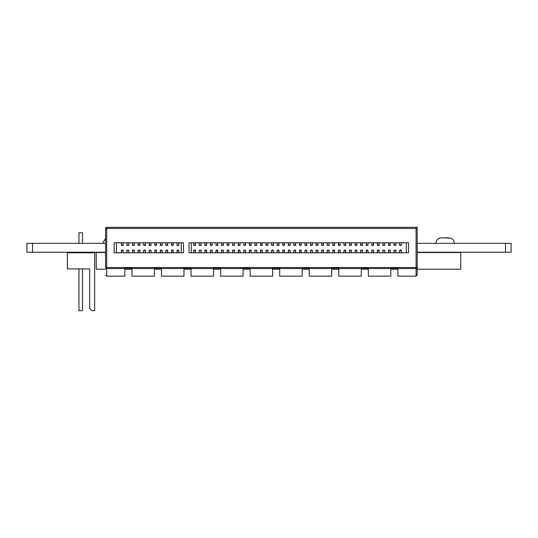 <?xml version="1.0" encoding="UTF-8"?>
<svg xmlns="http://www.w3.org/2000/svg" width="538" height="538" viewBox="0 0 538 538"><rect width="100%" height="100%" fill="white"/><g stroke="black" fill="none" stroke-linecap="round" stroke-linejoin="round"><path stroke-width="0.81" d="M417.192 243.331L511.1 243.331L511.1 252.235L417.192 252.235M105.576 252.235L26.9 252.235L26.9 243.331L26.9 252.235M105.576 243.331L26.9 243.331M403.285 243.055L403.561 242.779L403.002 242.779M191.266 242.779L191.266 252.793L191.266 242.779M403.002 252.793L403.561 252.793L403.285 252.517M189.04 242.779L408.571 242.779L408.571 252.793L189.04 252.793L189.04 242.779M119.483 243.055L119.766 242.779L119.207 242.779M116.423 242.779L116.423 252.793L116.423 242.779M119.207 252.793L119.766 252.793L119.483 252.517M114.197 242.779L183.478 242.779L183.478 252.793L114.197 252.793L114.197 242.779M124.883 268.543L106.685 268.543A1.11 1.002 -0 0 1 105.576 267.541L105.576 228.448A1.11 1.11 -90 0 1 106.685 227.332L417.192 227.332L417.192 267.541A1.11 1.002 180 0 1 416.082 268.543L416.082 276.162L417.192 275.053L416.082 276.162L397.885 276.162L397.885 268.233L390.817 268.233L390.817 276.162L368.335 276.162L368.335 268.233L361.267 268.233L361.267 276.162L338.785 276.162L338.785 268.233L331.724 268.233L331.724 276.162L309.242 276.162L309.242 268.233L302.174 268.233L302.174 276.162L279.693 276.162L279.693 268.233L272.625 268.233L272.625 276.162L250.143 276.162L250.143 268.233L243.075 268.233L243.075 276.162L220.593 276.162L220.593 268.233L213.525 268.233L213.525 276.162L191.044 276.162L191.044 268.233L183.976 268.233L183.976 276.162L161.501 276.162L161.501 268.233L154.433 268.233L154.433 276.162L131.951 276.162L131.951 268.233L124.883 268.233L124.883 276.162L106.685 276.162L105.623 275.375M181.252 252.793L181.252 242.779M406.345 252.793L406.345 242.779M397.885 268.543L416.082 268.543L416.082 267.541L417.192 267.541L417.192 275.053L417.192 227.332L416.082 228.448L106.685 228.448L106.685 267.541L416.082 267.541L416.082 228.448M417.192 267.124L417.192 275.053L417.192 267.124M273.351 243.734L273.351 245.052L271.677 245.052L271.677 245.422L273.351 245.422L273.351 245.052M271.677 242.779L271.677 245.052M273.492 243.862L273.351 242.779L273.351 244.205M271.677 244.205L271.508 242.779L271.535 243.862M273.351 244.904L273.351 245.422M390.205 250.52L390.205 250.15L388.537 250.15L388.537 250.52L390.205 250.52L390.205 251.838M388.537 250.52L388.537 252.793M388.369 251.797L388.369 252.793L388.537 251.367M390.225 251.454L390.373 252.793L390.373 251.797M390.205 250.15L390.205 250.668M323.432 250.52L323.432 250.15L321.758 250.15L321.758 250.52L323.432 250.52L323.432 251.838M321.758 250.52L321.758 252.793M321.596 251.797L321.596 252.793L321.758 251.367M323.452 251.454L323.594 252.793L323.594 251.797M323.432 250.15L323.432 250.668M256.653 250.52L256.653 250.15L254.985 250.15L254.985 250.52L256.653 250.52L256.653 251.838M254.985 250.52L254.985 251.367M254.817 251.797L254.817 252.793L254.965 251.454M256.673 251.454L256.821 252.793L256.821 251.797M256.653 250.15L256.653 250.668M173.182 250.52L173.182 250.15L171.514 250.15L171.514 250.52L173.182 250.52L173.182 251.838M171.514 250.52L171.514 252.793M171.366 251.71L171.366 252.793L171.514 251.367M173.182 251.367L173.182 252.793L173.33 251.71M173.182 250.15L173.182 250.668M334.562 243.734L334.562 245.052L332.887 245.052L332.887 245.422L334.562 245.422L334.562 245.052M332.887 242.779L332.887 245.052M334.723 243.775L334.723 242.779L334.582 244.118M332.887 244.205L332.726 242.779L332.726 243.775M334.562 244.904L334.562 245.422M228.832 250.52L228.832 250.15L227.164 250.15L227.164 250.52L228.832 250.52L228.832 251.838M227.164 250.52L227.164 252.793M227.016 251.71L227.016 252.793L227.164 251.367M228.832 251.367L228.832 252.793L228.973 251.71M228.832 250.15L228.832 250.668M373.513 243.734L373.513 245.052L371.845 245.052L371.845 245.422L373.513 245.422L373.513 245.052M371.845 242.779L371.845 245.052M373.681 243.775L373.513 242.779L373.513 244.205M371.845 244.205L371.677 242.779L371.697 243.862M373.513 244.904L373.513 245.422M245.523 243.734L245.523 245.052L243.855 245.052L243.855 245.422L245.523 245.422L245.523 245.052M243.855 244.205L243.855 245.052M245.691 243.775L245.691 242.779L245.543 244.118M243.835 244.118L243.687 242.779L243.687 243.775M245.523 244.904L245.523 245.422M362.383 250.52L362.383 250.15L360.716 250.15L360.716 250.52L362.383 250.52L362.383 251.838M360.716 250.52L360.716 252.793M360.568 251.71L360.568 252.793L360.716 251.367M362.383 251.367L362.383 252.793L362.531 251.71M362.383 250.15L362.383 250.668M301.172 250.52L301.172 250.15L299.505 250.15L299.505 250.52L301.172 250.52L301.172 251.838M299.505 250.52L299.505 252.793M299.336 251.797L299.336 252.793L299.505 251.367M301.193 251.454L301.341 252.793L301.341 251.797M301.172 250.15L301.172 250.668M212.133 243.734L212.133 245.052L210.466 245.052L210.466 245.422L212.133 245.422L212.133 245.052M210.466 244.205L210.466 245.052M212.302 243.775L212.133 242.779L212.133 244.205M210.445 244.118L210.297 242.779L210.297 243.775M212.133 244.904L212.133 245.422M145.361 250.52L145.361 250.15L143.693 250.15L143.693 250.52L145.361 250.52L145.361 251.838M143.693 250.52L143.693 251.367M143.525 251.797L143.525 252.793L143.666 251.454M145.361 251.367L145.361 252.793L145.529 251.797M145.361 250.15L145.361 250.668M306.734 243.734L306.734 245.052L305.066 245.052L305.066 245.422L306.734 245.422L306.734 245.052M305.066 242.779L305.066 245.052M306.882 243.862L306.734 242.779L306.734 244.205M305.066 244.205L304.898 242.779L304.918 243.862M306.734 244.904L306.734 245.422M201.004 250.52L201.004 250.15L199.336 250.15L199.336 250.52L201.004 250.52L201.004 251.838M199.336 250.52L199.336 251.367M199.168 251.797L199.168 252.793L199.316 251.454M201.004 251.367L201.004 252.793L201.172 251.797M201.004 250.15L201.004 250.668M345.692 243.734L345.692 245.052L344.017 245.052L344.017 245.422L345.692 245.422L345.692 245.052M344.017 242.779L344.017 245.052M345.853 243.775L345.853 242.779L345.712 244.118M344.017 244.205L343.849 242.779L343.849 243.775M345.692 244.904L345.692 245.422M145.361 243.734L145.361 245.052L143.693 245.052L143.693 245.422L145.361 245.422L145.361 245.052M143.693 244.205L143.693 245.052M145.529 243.775L145.361 242.779L145.361 244.205M143.666 244.118L143.525 242.779L143.525 243.775M145.361 244.904L145.361 245.422M123.101 250.52L123.101 250.15L121.433 250.15L121.433 250.52L123.101 250.52L123.101 251.838M121.433 250.52L121.433 251.367M121.265 251.797L121.265 252.793L121.413 251.454M123.101 251.367L123.101 252.793L123.269 251.797M123.101 250.15L123.101 250.668M340.124 250.52L340.124 250.15L338.456 250.15L338.456 250.52L340.124 250.52L340.124 251.838M338.456 250.52L338.456 252.793M338.308 251.71L338.308 252.793L338.456 251.367M340.124 251.367L340.124 252.793L340.272 251.71M340.124 250.15L340.124 250.668M273.351 250.52L273.351 250.15L271.677 250.15L271.677 250.52L273.351 250.52L273.351 251.838M271.677 250.52L271.677 252.793M271.535 251.71L271.535 252.793L271.677 251.367M273.351 251.367L273.351 252.793L273.492 251.71M273.351 250.15L273.351 250.668M173.182 243.734L173.182 245.052L171.514 245.052L171.514 245.422L173.182 245.422L173.182 245.052M171.514 242.779L171.514 245.052M173.33 243.862L173.182 242.779L173.182 244.205M171.514 244.205L171.346 242.779L171.366 243.862M173.182 244.904L173.182 245.422M245.523 250.52L245.523 250.15L243.855 250.15L243.855 250.52L245.523 250.52L245.523 251.838M243.855 250.52L243.855 251.367M243.687 251.797L243.687 252.793L243.835 251.454M245.543 251.454L245.691 252.793L245.691 251.797M245.523 250.15L245.523 250.668M390.205 243.734L390.205 245.052L388.537 245.052L388.537 245.422L390.205 245.422L390.205 245.052M388.537 242.779L388.537 245.052M390.373 243.775L390.373 242.779L390.225 244.118M388.537 244.205L388.369 242.779L388.369 243.775M390.205 244.904L390.205 245.422M262.221 243.734L262.221 245.052L260.547 245.052L260.547 245.422L262.221 245.422L262.221 245.052M260.547 242.779L260.547 245.052M262.362 243.862L262.221 242.779L262.221 244.205M260.547 244.205L260.385 242.779L260.405 243.862M262.221 244.904L262.221 245.422M379.075 250.52L379.075 250.15L377.407 250.15L377.407 250.52L379.075 250.52L379.075 251.838M377.407 250.52L377.407 252.793M377.239 251.797L377.239 252.793L377.407 251.367M379.102 251.454L379.243 252.793L379.243 251.797M379.075 250.15L379.075 250.668M312.302 250.52L312.302 250.15L310.634 250.15L310.634 250.52L312.302 250.52L312.302 251.838M310.634 250.52L310.634 252.793M310.466 251.797L310.466 252.793L310.634 251.367M312.322 251.454L312.47 252.793L312.47 251.797M312.302 250.15L312.302 250.668M228.832 243.734L228.832 245.052L227.164 245.052L227.164 245.422L228.832 245.422L228.832 245.052M227.164 242.779L227.164 245.052M228.973 243.862L228.832 242.779L228.832 244.205M227.164 244.205L226.996 242.779L227.016 243.862M228.832 244.904L228.832 245.422M162.052 250.52L162.052 250.15L160.385 250.15L160.385 250.52L162.052 250.52L162.052 251.838M160.385 250.52L160.385 252.793M160.237 251.71L160.237 252.793L160.385 251.367M162.052 251.367L162.052 252.793L162.2 251.71M162.052 250.15L162.052 250.668M323.432 243.734L323.432 245.052L321.758 245.052L321.758 245.422L323.432 245.422L323.432 245.052M321.758 242.779L321.758 245.052M323.594 243.775L323.594 242.779L323.452 244.118M321.758 244.205L321.596 242.779L321.596 243.775M323.432 244.904L323.432 245.422M217.702 250.52L217.702 250.15L216.034 250.15L216.034 250.52L217.702 250.52L217.702 251.838M216.034 250.52L216.034 252.793M215.886 251.71L215.886 252.793L216.034 251.367M217.702 251.367L217.702 252.793L217.843 251.71M217.702 250.15L217.702 250.668M362.383 243.734L362.383 245.052L360.716 245.052L360.716 245.422L362.383 245.422L362.383 245.052M360.716 242.779L360.716 245.052M362.531 243.862L362.383 242.779L362.383 244.205M360.716 244.205L360.547 242.779L360.568 243.862M362.383 244.904L362.383 245.422M234.393 243.734L234.393 245.052L232.725 245.052L232.725 245.422L234.393 245.422L234.393 245.052M232.725 244.205L232.725 245.052M234.561 243.775L234.561 242.779L234.413 244.118M232.705 244.118L232.557 242.779L232.557 243.775M234.393 244.904L234.393 245.422M123.101 243.734L123.101 245.052L121.433 245.052L121.433 245.422L123.101 245.422L123.101 245.052M121.433 244.205L121.433 245.052M123.269 243.775L123.101 242.779L123.101 244.205M121.413 244.118L121.265 242.779L121.265 243.775M123.101 244.904L123.101 245.422M290.043 250.52L290.043 250.15L288.375 250.15L288.375 250.52L290.043 250.52L290.043 251.838M288.375 250.52L288.375 252.793M288.207 251.797L288.207 252.793L288.375 251.367M290.063 251.454L290.211 252.793L290.211 251.797M290.043 250.15L290.043 250.668M201.004 243.734L201.004 245.052L199.336 245.052L199.336 245.422L201.004 245.422L201.004 245.052M199.336 244.205L199.336 245.052M201.172 243.775L201.004 242.779L201.004 244.205M199.316 244.118L199.168 242.779L199.168 243.775M201.004 244.904L201.004 245.422M134.231 250.52L134.231 250.15L132.563 250.15L132.563 250.52L134.231 250.52L134.231 251.838M132.563 250.52L132.563 251.367M132.395 251.797L132.395 252.793L132.536 251.454M134.231 251.367L134.231 252.793L134.399 251.797M134.231 250.15L134.231 250.668M295.604 243.734L295.604 245.052L293.936 245.052L293.936 245.422L295.604 245.422L295.604 245.052M293.936 242.779L293.936 245.052M295.752 243.862L295.604 242.779L295.604 244.205M293.936 244.205L293.768 242.779L293.795 243.862M295.604 244.904L295.604 245.422M156.491 243.734L156.491 245.052L154.823 245.052L154.823 245.422L156.491 245.422L156.491 245.052M154.823 244.205L154.823 245.052M156.659 243.775L156.491 242.779L156.491 244.205M154.796 244.118L154.655 242.779L154.655 243.775M156.491 244.904L156.491 245.422M278.913 243.734L278.913 245.052L277.245 245.052L277.245 245.422L278.913 245.422L278.913 245.052M277.245 244.205L277.245 245.052M279.081 243.775L279.081 242.779L278.933 244.118M277.225 244.118L277.077 242.779L277.077 243.775M278.913 244.904L278.913 245.422M395.773 250.52L395.773 250.15L394.098 250.15L394.098 250.52L395.773 250.52L395.773 251.838M394.098 250.52L394.098 251.367M393.957 251.71L393.957 252.793L394.078 251.454M395.773 251.367L395.773 252.793L395.941 251.797M395.773 250.15L395.773 250.668M328.994 250.52L328.994 250.15L327.326 250.15L327.326 250.52L328.994 250.52L328.994 251.838M327.326 250.52L327.326 252.793M327.178 251.71L327.178 252.793L327.326 251.367M328.994 251.367L328.994 252.793L329.142 251.71M328.994 250.15L328.994 250.668M262.221 250.52L262.221 250.15L260.547 250.15L260.547 250.52L262.221 250.52L262.221 251.838M260.547 250.52L260.547 252.793M260.405 251.71L260.405 252.793L260.547 251.367M262.221 251.367L262.221 252.793L262.362 251.71M262.221 250.15L262.221 250.668M178.751 250.52L178.751 250.15L177.076 250.15L177.076 250.52L178.751 250.52L178.751 251.838M177.076 250.52L177.076 251.367M176.915 251.797L176.915 252.793L177.056 251.454M178.751 251.367L178.751 252.793L178.912 251.797M178.751 250.15L178.751 250.668M234.393 250.52L234.393 250.15L232.725 250.15L232.725 250.52L234.393 250.52L234.393 251.838M232.725 250.52L232.725 251.367M232.557 251.797L232.557 252.793L232.705 251.454M234.413 251.454L234.561 252.793L234.561 251.797M234.393 250.15L234.393 250.668M379.075 243.734L379.075 245.052L377.407 245.052L377.407 245.422L379.075 245.422L379.075 245.052M377.407 242.779L377.407 245.052M379.243 243.775L379.243 242.779L379.102 244.118M377.407 244.205L377.239 242.779L377.239 243.775M379.075 244.904L379.075 245.422M251.091 243.734L251.091 245.052L249.417 245.052L249.417 245.422L251.091 245.422L251.091 245.052M249.417 242.779L249.417 245.052M251.233 243.862L251.091 242.779L251.091 244.205M249.417 244.205L249.255 242.779L249.276 243.862M251.091 244.904L251.091 245.422M367.945 250.52L367.945 250.15L366.277 250.15L366.277 250.52L367.945 250.52L367.945 251.838M366.277 250.52L366.277 252.793M366.109 251.797L366.109 252.793L366.277 251.367M367.972 251.454L368.113 252.793L368.113 251.797M367.945 250.15L367.945 250.668M395.773 243.734L395.773 245.052L394.098 245.052L394.098 245.422L395.773 245.422L395.773 245.052M394.098 244.205L394.098 245.052M395.941 243.775L395.773 242.779L395.773 244.205M394.078 244.118L393.937 242.779L393.957 243.862M395.773 244.904L395.773 245.422M217.702 243.734L217.702 245.052L216.034 245.052L216.034 245.422L217.702 245.422L217.702 245.052M216.034 242.779L216.034 245.052M217.843 243.862L217.702 242.779L217.702 244.205M216.034 244.205L215.866 242.779L215.886 243.862M217.702 244.904L217.702 245.422M150.922 250.52L150.922 250.15L149.255 250.15L149.255 250.52L150.922 250.52L150.922 251.838M149.255 250.52L149.255 252.793M149.107 251.71L149.107 252.793L149.255 251.367M150.922 251.367L150.922 252.793L151.07 251.71M150.922 250.15L150.922 250.668M312.302 243.734L312.302 245.052L310.634 245.052L310.634 245.422L312.302 245.422L312.302 245.052M310.634 242.779L310.634 245.052M312.47 243.775L312.47 242.779L312.322 244.118M310.634 244.205L310.466 242.779L310.466 243.775M312.302 244.904L312.302 245.422M206.572 250.52L206.572 250.15L204.904 250.15L204.904 250.52L206.572 250.52L206.572 251.838M204.904 250.52L204.904 252.793M204.756 251.71L204.756 252.793L204.904 251.367M206.572 251.367L206.572 252.793L206.72 251.71M206.572 250.15L206.572 250.668M351.253 243.734L351.253 245.052L349.586 245.052L349.586 245.422L351.253 245.422L351.253 245.052M349.586 242.779L349.586 245.052M351.401 243.862L351.253 242.779L351.253 244.205M349.586 244.205L349.418 242.779L349.438 243.862M351.253 244.904L351.253 245.422M162.052 243.734L162.052 245.052L160.385 245.052L160.385 245.422L162.052 245.422L162.052 245.052M160.385 242.779L160.385 245.052M162.2 243.862L162.052 242.779L162.052 244.205M160.385 244.205L160.216 242.779L160.237 243.862M162.052 244.904L162.052 245.422M139.793 243.734L139.793 245.052L138.125 245.052L138.125 245.422L139.793 245.422L139.793 245.052M138.125 242.779L138.125 245.052M139.941 243.862L139.793 242.779L139.793 244.205M138.125 244.205L137.957 242.779L137.957 243.775M139.793 244.904L139.793 245.422M345.692 250.52L345.692 250.15L344.017 250.15L344.017 250.52L345.692 250.52L345.692 251.838M344.017 250.52L344.017 252.793M343.849 251.797L343.849 252.793L344.017 251.367M345.712 251.454L345.853 252.793L345.853 251.797M345.692 250.15L345.692 250.668M278.913 250.52L278.913 250.15L277.245 250.15L277.245 250.52L278.913 250.52L278.913 251.838M277.245 250.52L277.245 251.367M277.077 251.797L277.077 252.793L277.225 251.454M278.933 251.454L279.081 252.793L279.081 251.797M278.913 250.15L278.913 250.668M178.751 243.734L178.751 245.052L177.076 245.052L177.076 245.422L178.751 245.422L178.751 245.052M177.076 244.205L177.076 245.052M178.912 243.775L178.751 242.779L178.751 244.205M177.056 244.118L176.915 242.779L176.915 243.775M178.751 244.904L178.751 245.422M134.231 243.734L134.231 245.052L132.563 245.052L132.563 245.422L134.231 245.422L134.231 245.052M132.563 244.205L132.563 245.052M134.399 243.775L134.231 242.779L134.231 244.205M132.536 244.118L132.395 242.779L132.395 243.775M134.231 244.904L134.231 245.422M284.474 243.734L284.474 245.052L282.806 245.052L282.806 245.422L284.474 245.422L284.474 245.052M282.806 242.779L282.806 245.052M284.622 243.862L284.474 242.779L284.474 244.205M282.806 244.205L282.638 242.779L282.665 243.862M284.474 244.904L284.474 245.422M267.783 243.734L267.783 245.052L266.115 245.052L266.115 245.422L267.783 245.422L267.783 245.052M266.115 244.205L266.115 245.052M267.951 243.775L267.951 242.779L267.803 244.118M266.095 244.118L265.947 242.779L265.947 243.775M267.783 244.904L267.783 245.422M384.643 250.52L384.643 250.15L382.975 250.15L382.975 250.52L384.643 250.52L384.643 251.838M382.975 250.52L382.975 252.793M382.827 251.71L382.827 252.793L382.975 251.367M384.643 251.367L384.643 252.793L384.811 251.797M384.643 250.15L384.643 250.668M317.864 250.52L317.864 250.15L316.196 250.15L316.196 250.52L317.864 250.52L317.864 251.838M316.196 250.52L316.196 252.793M316.048 251.71L316.048 252.793L316.196 251.367M317.864 251.367L317.864 252.793L318.012 251.71M317.864 250.15L317.864 250.668M251.091 250.52L251.091 250.15L249.417 250.15L249.417 250.52L251.091 250.52L251.091 251.838M249.417 250.52L249.417 252.793M249.276 251.71L249.276 252.793L249.417 251.367M251.091 251.367L251.091 252.793L251.233 251.71M251.091 250.15L251.091 250.668M288.375 242.779L288.375 245.422L290.043 245.422L290.043 243.734M290.043 244.904L290.043 245.422M290.211 242.779L290.063 244.118M288.375 244.205L288.207 242.779M128.811 251.71L128.663 250.668M128.663 250.15L126.995 250.15L126.995 252.793M128.663 252.793L128.663 251.838M126.827 252.793L126.995 251.367M193.774 242.779L193.774 245.422L195.442 245.422L195.59 243.862M195.442 244.904L195.442 245.422M195.442 243.734L195.442 242.779M193.606 243.775L193.606 242.779L193.606 243.775M193.774 244.205L193.626 243.862M284.622 251.71L284.474 250.668M284.474 250.15L282.806 250.15L282.806 252.793M284.474 252.793L284.474 251.838M282.665 251.71L282.665 252.793L282.806 251.367M351.401 251.71L351.253 250.668M351.253 250.15L349.586 250.15L349.586 252.793M351.253 252.793L351.253 251.838M349.438 251.71L349.438 252.793L349.586 251.367M306.882 251.71L306.734 250.668M306.734 250.15L305.066 250.15L305.066 252.793M306.734 252.793L306.734 251.838M304.918 251.71L304.918 252.793L305.066 251.367M149.255 242.779L149.255 245.422L150.922 245.422L151.07 243.862M150.922 244.904L150.922 245.422M150.922 243.734L150.922 242.779M149.087 243.775L149.087 242.779L149.087 243.775M149.255 244.205L149.107 243.862M355.147 242.779L355.147 245.422L356.815 245.422L356.815 243.734M356.815 244.904L356.815 245.422M356.983 242.779L356.842 244.118M355.147 244.205L354.979 242.779M212.281 252.793L212.133 250.668M212.133 250.15L210.466 250.15L210.466 252.793L210.466 251.367M212.133 252.793L212.133 251.838M210.297 252.793L210.445 251.454M212.281 251.71L212.302 252.793M316.196 242.779L316.196 245.422L317.864 245.422L318.012 243.862M317.864 244.904L317.864 245.422M317.864 243.734L317.864 242.779M316.028 243.775L316.028 242.779L316.028 243.775M316.196 244.205L316.048 243.862M156.632 252.793L156.491 250.668M156.491 250.15L154.823 250.15L154.823 252.793L154.823 251.367M156.491 252.793L156.491 251.838M154.655 252.793L154.796 251.454M156.632 251.71L156.659 252.793M221.595 244.205L221.575 242.779L221.595 245.422L223.263 245.422L223.411 242.779M223.263 244.904L223.263 245.422M223.263 243.734L223.263 242.779M223.431 242.779L223.411 243.862M221.575 244.118L221.427 242.779M399.667 242.779L399.667 245.422L401.335 245.422L401.335 243.734M401.335 244.904L401.335 245.422M401.503 242.779L401.355 244.118M399.667 244.205L399.499 242.779M373.654 252.793L373.513 250.668M373.513 250.15L371.845 250.15L371.845 252.793M373.513 252.793L373.513 251.838M371.697 251.71L371.697 252.793L371.845 251.367M373.654 251.71L373.681 252.793M254.985 244.205L254.965 242.779L254.985 245.422L256.653 245.422L256.653 243.734M256.653 244.904L256.653 245.422M256.821 242.779L256.673 244.118M254.965 244.118L254.817 242.779M382.975 242.779L382.975 245.422L384.643 245.422L384.784 242.779M384.643 244.904L384.643 245.422M384.643 243.734L384.643 242.779M384.811 242.779L384.784 243.862M382.807 243.775L382.807 242.779L382.807 243.775M382.975 244.205L382.827 243.862M240.103 251.71L239.961 250.668M239.961 250.15L238.287 250.15L238.287 252.793M239.961 252.793L239.961 251.838M238.146 251.71L238.146 252.793L238.287 251.367M165.946 244.205L165.926 242.779L165.946 245.422L167.621 245.422L167.762 242.779M167.621 244.904L167.621 245.422M167.621 243.734L167.621 242.779M167.789 242.779L167.762 243.862M165.926 244.118L165.785 242.779M267.783 251.838L267.783 250.668M267.783 250.15L266.115 250.15L266.115 252.793L266.115 251.367M265.947 252.793L266.095 251.454M267.803 251.454L267.951 252.793M334.562 251.838L334.562 250.668M334.562 250.15L332.887 250.15L332.887 252.793M332.726 252.793L332.887 251.367M334.582 251.454L334.723 252.793M401.335 251.838L401.335 250.668M401.335 250.15L399.667 250.15L399.667 252.793M399.499 252.793L399.667 251.367M401.355 251.454L401.503 252.793M126.995 242.779L126.995 245.422L128.663 245.422L128.811 243.862M128.663 244.904L128.663 245.422M128.663 243.734L128.663 242.779M126.995 244.205L126.827 242.779M338.456 242.779L338.456 245.422L340.124 245.422L340.272 243.862M340.124 244.904L340.124 245.422M340.124 243.734L340.124 242.779M338.288 243.775L338.288 242.779L338.288 243.775M338.456 244.205L338.308 243.862M195.59 251.71L195.442 250.668M195.442 250.15L193.774 250.15L193.774 252.793M195.442 252.793L195.442 251.838M193.626 251.71L193.626 252.793L193.774 251.367M299.505 242.779L299.505 245.422L301.172 245.422L301.172 243.734M301.172 244.904L301.172 245.422M301.341 242.779L301.193 244.118M299.505 244.205L299.336 242.779M139.941 251.71L139.793 250.668M139.793 250.15L138.125 250.15L138.125 252.793M139.793 252.793L139.793 251.838M137.957 252.793L138.125 251.367M204.904 242.779L204.904 245.422L206.572 245.422L206.72 243.862M206.572 244.904L206.572 245.422M206.572 243.734L206.572 242.779M204.736 243.775L204.736 242.779L204.736 243.775M204.904 244.205L204.756 243.862M295.752 251.71L295.604 250.668M295.604 250.15L293.936 250.15L293.936 252.793M295.604 252.793L295.604 251.838M293.795 251.71L293.795 252.793L293.936 251.367M356.815 251.838L356.815 250.668M356.815 250.15L355.147 250.15L355.147 252.793M354.979 252.793L355.147 251.367M356.842 251.454L356.983 252.793M238.287 242.779L238.287 245.422L239.961 245.422L240.103 243.862M239.961 244.904L239.961 245.422M239.961 243.734L239.961 242.779M238.126 243.775L238.126 242.779L238.126 243.775M238.287 244.205L238.146 243.862M366.277 242.779L366.277 245.422L367.945 245.422L367.945 243.734M367.945 244.904L367.945 245.422M368.113 242.779L367.972 244.118M366.277 244.205L366.109 242.779M223.411 252.793L223.263 250.668M223.263 250.15L221.595 250.15L221.595 252.793L221.595 251.367M223.263 252.793L223.263 251.838M221.427 252.793L221.575 251.454M223.411 251.71L223.431 252.793M327.326 242.779L327.326 245.422L328.994 245.422L329.142 243.862M328.994 244.904L328.994 245.422M328.994 243.734L328.994 242.779M327.158 243.775L327.158 242.779L327.158 243.775M327.326 244.205L327.178 243.862M167.762 252.793L167.621 250.668M167.621 250.15L165.946 250.15L165.946 252.793L165.946 251.367M167.621 252.793L167.621 251.838M165.785 252.793L165.926 251.454M167.762 251.71L167.789 252.793M445.007 238.078L444.583 238.085M439.62 238.139L441.698 237.769L450.595 238.139M440.151 237.971L439.694 238.112M450.676 252.517L439.546 252.235M417.192 269.208L460.71 269.208L460.71 252.517L417.192 252.517M105.576 252.517L96.221 252.517L96.221 269.208L105.576 269.208M397.885 269.208L390.817 269.208M368.335 269.208L361.267 269.208M338.785 269.208L331.724 269.208M309.242 269.208L302.174 269.208M279.693 269.208L272.625 269.208M250.143 269.208L243.075 269.208M220.593 269.208L213.525 269.208M191.044 269.208L183.976 269.208M161.501 269.208L154.433 269.208M131.951 269.208L124.883 269.208M94.641 252.793L67.378 252.793L67.378 268.933L89.638 268.933L89.638 308.442L91.863 310.668L94.641 310.668L94.641 252.793L94.641 293.97M78.951 268.933L78.951 310.668L82.509 310.668L82.509 268.933L82.509 310.668M82.509 232.759L82.509 243.331L82.509 232.759L82.509 243.331L82.509 232.759L78.951 232.759L78.951 243.331M78.951 252.235L78.951 252.793M89.638 293.97L89.638 268.933L88.521 268.933M82.509 252.235L82.509 252.793L82.509 252.235M505.505 243.331L505.505 252.235M32.502 243.331L32.502 252.235M361.267 268.543L338.785 268.543M154.433 268.543L131.951 268.543M183.976 268.543L161.501 268.543M331.724 268.543L309.242 268.543M390.817 268.543L368.335 268.543M302.174 268.543L279.693 268.543M213.525 268.543L191.044 268.543M243.075 268.543L220.593 268.543M272.625 268.543L250.143 268.543M106.685 276.162L106.685 267.541L105.576 267.541L105.576 228.448L106.685 228.448L106.685 227.332M271.656 244.118L271.656 242.779M271.508 243.775L271.508 242.779M273.371 242.779L273.371 244.118M273.512 242.779L273.512 243.775M390.205 252.793L390.205 251.367M390.353 252.793L390.353 251.71M388.517 252.793L388.517 251.454M388.389 251.71L388.389 252.793M323.432 252.793L323.432 251.367M323.573 252.793L323.573 251.71M321.737 252.793L321.737 251.454M321.616 251.71L321.616 252.793M256.653 252.793L256.653 251.367M256.801 252.793L256.801 251.71M254.837 251.71L254.837 252.793M173.202 251.454L173.202 252.793M173.35 251.797L173.35 252.793M171.494 252.793L171.494 251.454M171.346 252.793L171.346 251.797M332.746 242.779L332.746 243.862M332.867 244.118L332.867 242.779M334.562 244.205L334.562 242.779M334.703 243.862L334.703 242.779M228.852 251.454L228.852 252.793M229 251.797L229 252.793M227.137 252.793L227.137 251.454M226.996 252.793L226.996 251.797M371.819 244.118L371.819 242.779M371.677 243.775L371.677 242.779M373.533 242.779L373.533 244.118M373.654 243.862L373.654 242.779M243.707 242.779L243.707 243.862M245.523 244.205L245.523 242.779M245.671 243.862L245.671 242.779M362.404 251.454L362.404 252.793M362.551 251.797L362.551 252.793M360.689 252.793L360.689 251.454M360.547 252.793L360.547 251.797M301.172 252.793L301.172 251.367M301.314 252.793L301.314 251.71M299.478 252.793L299.478 251.454M299.357 251.71L299.357 252.793M210.324 242.779L210.324 243.862M212.16 242.779L212.16 244.118M212.281 243.862L212.281 242.779M145.502 252.793L145.502 251.71M145.381 251.454L145.381 252.793M143.545 251.71L143.545 252.793M305.046 244.118L305.046 242.779M304.898 243.775L304.898 242.779M306.754 242.779L306.754 244.118M306.902 242.779L306.902 243.775M201.151 252.793L201.151 251.71M201.03 251.454L201.03 252.793M199.194 251.71L199.194 252.793M343.876 242.779L343.876 243.862M343.997 244.118L343.997 242.779M345.692 244.205L345.692 242.779M345.833 243.862L345.833 242.779M143.545 242.779L143.545 243.862M145.381 242.779L145.381 244.118M145.502 243.862L145.502 242.779M123.249 252.793L123.249 251.71M123.121 251.454L123.121 252.793M121.285 251.71L121.285 252.793M340.144 251.454L340.144 252.793M340.292 251.797L340.292 252.793M338.436 252.793L338.436 251.454M338.288 252.793L338.288 251.797M273.371 251.454L273.371 252.793M273.512 251.797L273.512 252.793M271.656 252.793L271.656 251.454M271.508 252.793L271.508 251.797M171.494 244.118L171.494 242.779M171.346 243.775L171.346 242.779M173.202 242.779L173.202 244.118M173.35 242.779L173.35 243.775M245.523 252.793L245.523 251.367M245.671 252.793L245.671 251.71M243.707 251.71L243.707 252.793M388.389 242.779L388.389 243.862M388.517 244.118L388.517 242.779M390.205 244.205L390.205 242.779M390.353 243.862L390.353 242.779M260.526 244.118L260.526 242.779M260.385 243.775L260.385 242.779M262.241 242.779L262.241 244.118M262.383 242.779L262.383 243.775M379.075 252.793L379.075 251.367M379.223 252.793L379.223 251.71M377.387 252.793L377.387 251.454M377.259 251.71L377.259 252.793M312.302 252.793L312.302 251.367M312.444 252.793L312.444 251.71M310.608 252.793L310.608 251.454M310.487 251.71L310.487 252.793M227.137 244.118L227.137 242.779M226.996 243.775L226.996 242.779M228.852 242.779L228.852 244.118M229 242.779L229 243.775M162.072 251.454L162.072 252.793M162.22 251.797L162.22 252.793M160.364 252.793L160.364 251.454M160.216 252.793L160.216 251.797M321.616 242.779L321.616 243.862M321.737 244.118L321.737 242.779M323.432 244.205L323.432 242.779M323.573 243.862L323.573 242.779M217.722 251.454L217.722 252.793M217.87 251.797L217.87 252.793M216.007 252.793L216.007 251.454M215.866 252.793L215.866 251.797M360.689 244.118L360.689 242.779M360.547 243.775L360.547 242.779M362.404 242.779L362.404 244.118M362.551 242.779L362.551 243.775M232.577 242.779L232.577 243.862M234.393 244.205L234.393 242.779M234.541 243.862L234.541 242.779M121.285 242.779L121.285 243.862M123.121 242.779L123.121 244.118M123.249 243.862L123.249 242.779M290.043 252.793L290.043 251.367M290.19 252.793L290.19 251.71M288.348 252.793L288.348 251.454M288.227 251.71L288.227 252.793M199.194 242.779L199.194 243.862M201.03 242.779L201.03 244.118M201.151 243.862L201.151 242.779M134.379 252.793L134.379 251.71M134.251 251.454L134.251 252.793M132.415 251.71L132.415 252.793M293.916 244.118L293.916 242.779M293.768 243.775L293.768 242.779M295.631 242.779L295.631 244.118M295.772 242.779L295.772 243.775M154.675 242.779L154.675 243.862M156.511 242.779L156.511 244.118M156.632 243.862L156.632 242.779M277.097 242.779L277.097 243.862M278.913 244.205L278.913 242.779M279.061 243.862L279.061 242.779M395.914 252.793L395.914 251.71M395.793 251.454L395.793 252.793M393.937 252.793L393.937 251.797M329.014 251.454L329.014 252.793M329.162 251.797L329.162 252.793M327.306 252.793L327.306 251.454M327.158 252.793L327.158 251.797M262.241 251.454L262.241 252.793M262.383 251.797L262.383 252.793M260.526 252.793L260.526 251.454M260.385 252.793L260.385 251.797M178.892 252.793L178.892 251.71M178.771 251.454L178.771 252.793M176.935 251.71L176.935 252.793M234.393 252.793L234.393 251.367M234.541 252.793L234.541 251.71M232.577 251.71L232.577 252.793M377.259 242.779L377.259 243.862M377.387 244.118L377.387 242.779M379.075 244.205L379.075 242.779M379.223 243.862L379.223 242.779M249.397 244.118L249.397 242.779M249.255 243.775L249.255 242.779M251.111 242.779L251.111 244.118M251.253 242.779L251.253 243.775M367.945 252.793L367.945 251.367M368.093 252.793L368.093 251.71M366.257 252.793L366.257 251.454M366.136 251.71L366.136 252.793M393.937 243.775L393.937 242.779M395.793 242.779L395.793 244.118M395.914 243.862L395.914 242.779M216.007 244.118L216.007 242.779M215.866 243.775L215.866 242.779M217.722 242.779L217.722 244.118M217.87 242.779L217.87 243.775M150.949 251.454L150.949 252.793M151.091 251.797L151.091 252.793M149.234 252.793L149.234 251.454M149.087 252.793L149.087 251.797M310.487 242.779L310.487 243.862M310.608 244.118L310.608 242.779M312.302 244.205L312.302 242.779M312.444 243.862L312.444 242.779M206.592 251.454L206.592 252.793M206.74 251.797L206.74 252.793M204.884 252.793L204.884 251.454M204.736 252.793L204.736 251.797M349.565 244.118L349.565 242.779M349.418 243.775L349.418 242.779M351.274 242.779L351.274 244.118M351.422 242.779L351.422 243.775M160.364 244.118L160.364 242.779M160.216 243.775L160.216 242.779M162.072 242.779L162.072 244.118M162.22 242.779L162.22 243.775M137.984 242.779L137.984 243.862M138.105 244.118L138.105 242.779M139.819 242.779L139.819 244.118M139.961 242.779L139.961 243.775M345.692 252.793L345.692 251.367M345.833 252.793L345.833 251.71M343.997 252.793L343.997 251.454M343.876 251.71L343.876 252.793M278.913 252.793L278.913 251.367M279.061 252.793L279.061 251.71M277.097 251.71L277.097 252.793M176.935 242.779L176.935 243.862M178.771 242.779L178.771 244.118M178.892 243.862L178.892 242.779M132.415 242.779L132.415 243.862M134.251 242.779L134.251 244.118M134.379 243.862L134.379 242.779M282.786 244.118L282.786 242.779M282.638 243.775L282.638 242.779M284.501 242.779L284.501 244.118M284.642 242.779L284.642 243.775M265.967 242.779L265.967 243.862M267.783 244.205L267.783 242.779M267.931 243.862L267.931 242.779M384.784 252.793L384.784 251.71M384.663 251.454L384.663 252.793M382.948 252.793L382.948 251.454M382.807 252.793L382.807 251.797M317.884 251.454L317.884 252.793M318.032 251.797L318.032 252.793M316.176 252.793L316.176 251.454M316.028 252.793L316.028 251.797M251.111 251.454L251.111 252.793M251.253 251.797L251.253 252.793M249.397 252.793L249.397 251.454M249.255 252.793L249.255 251.797M290.043 245.052L288.375 245.052M290.19 243.862L290.19 242.779M288.227 242.779L288.227 243.862M288.348 244.118L288.348 242.779M126.995 250.52L128.663 250.52M126.975 252.793L126.975 251.454M126.854 251.71L126.854 252.793M128.69 251.454L128.69 252.793M195.442 245.052L193.774 245.052M195.462 242.779L195.462 244.118M193.754 244.118L193.754 242.779M282.806 250.52L284.474 250.52M282.786 252.793L282.786 251.454M284.501 251.454L284.501 252.793M349.586 250.52L351.253 250.52M349.565 252.793L349.565 251.454M351.274 251.454L351.274 252.793M305.066 250.52L306.734 250.52M305.046 252.793L305.046 251.454M306.754 251.454L306.754 252.793M150.922 245.052L149.255 245.052M150.949 242.779L150.949 244.118M149.234 244.118L149.234 242.779M356.815 245.052L355.147 245.052M356.963 243.862L356.963 242.779M355.006 242.779L355.006 243.862M355.127 244.118L355.127 242.779M210.466 250.52L212.133 250.52M210.324 251.71L210.324 252.793M212.16 251.454L212.16 252.793M317.864 245.052L316.196 245.052M317.884 242.779L317.884 244.118M316.176 244.118L316.176 242.779M154.823 250.52L156.491 250.52M154.675 251.71L154.675 252.793M156.511 251.454L156.511 252.793M223.263 245.052L221.595 245.052M223.29 242.779L223.29 244.118M221.448 242.779L221.448 243.862M401.335 245.052L399.667 245.052M401.483 243.862L401.483 242.779M399.519 242.779L399.519 243.862M399.647 244.118L399.647 242.779M371.845 250.52L373.513 250.52M371.819 252.793L371.819 251.454M373.533 251.454L373.533 252.793M256.653 245.052L254.985 245.052M256.801 243.862L256.801 242.779M254.837 242.779L254.837 243.862M384.643 245.052L382.975 245.052M384.663 242.779L384.663 244.118M382.948 244.118L382.948 242.779M238.287 250.52L239.961 250.52M238.267 252.793L238.267 251.454M239.982 251.454L239.982 252.793M167.621 245.052L165.946 245.052M167.641 242.779L167.641 244.118M165.805 242.779L165.805 243.862M266.115 250.52L267.783 250.52M265.967 251.71L265.967 252.793M267.931 252.793L267.931 251.71M332.887 250.52L334.562 250.52M332.867 252.793L332.867 251.454M332.746 251.71L332.746 252.793M334.703 252.793L334.703 251.71M399.667 250.52L401.335 250.52M399.647 252.793L399.647 251.454M399.519 251.71L399.519 252.793M401.483 252.793L401.483 251.71M128.663 245.052L126.995 245.052M128.69 242.779L128.69 244.118M126.854 242.779L126.854 243.862M126.975 244.118L126.975 242.779M340.124 245.052L338.456 245.052M340.144 242.779L340.144 244.118M338.436 244.118L338.436 242.779M193.774 250.52L195.442 250.52M193.754 252.793L193.754 251.454M195.462 251.454L195.462 252.793M301.172 245.052L299.505 245.052M301.314 243.862L301.314 242.779M299.357 242.779L299.357 243.862M299.478 244.118L299.478 242.779M138.125 250.52L139.793 250.52M138.105 252.793L138.105 251.454M137.984 251.71L137.984 252.793M139.819 251.454L139.819 252.793M206.572 245.052L204.904 245.052M206.592 242.779L206.592 244.118M204.884 244.118L204.884 242.779M293.936 250.52L295.604 250.52M293.916 252.793L293.916 251.454M295.631 251.454L295.631 252.793M355.147 250.52L356.815 250.52M355.127 252.793L355.127 251.454M355.006 251.71L355.006 252.793M356.963 252.793L356.963 251.71M239.961 245.052L238.287 245.052M239.982 242.779L239.982 244.118M238.267 244.118L238.267 242.779M367.945 245.052L366.277 245.052M368.093 243.862L368.093 242.779M366.136 242.779L366.136 243.862M366.257 244.118L366.257 242.779M221.595 250.52L223.263 250.52M221.448 251.71L221.448 252.793M223.29 251.454L223.29 252.793M328.994 245.052L327.326 245.052M329.014 242.779L329.014 244.118M327.306 244.118L327.306 242.779M165.946 250.52L167.621 250.52M165.805 251.71L165.805 252.793M167.641 251.454L167.641 252.793M446.432 237.769L448.517 237.769M102.617 243.331L105.576 238.415M435.928 243.331C436.056 240.809 437.286 239.06 439.62 238.092M450.595 238.092C452.929 239.06 454.159 240.809 454.287 243.331"/></g></svg>
